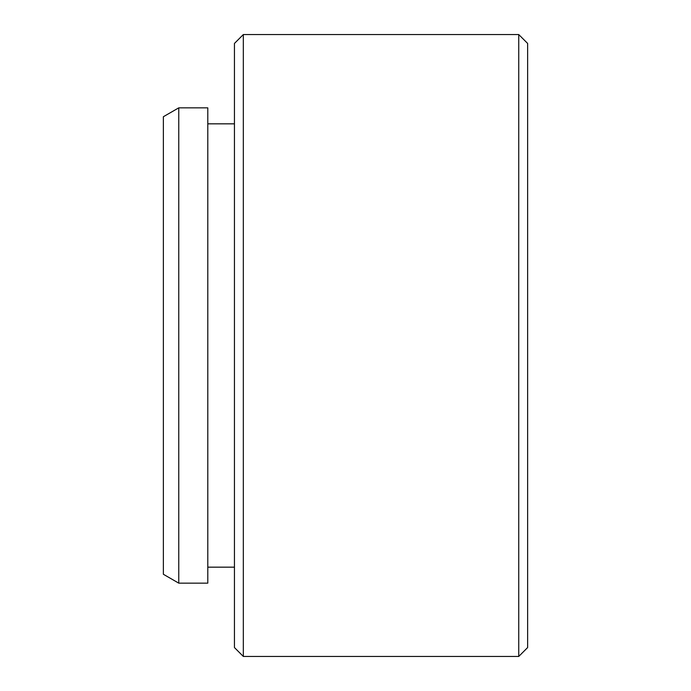 <?xml version="1.0" encoding="UTF-8"?>
<svg xmlns="http://www.w3.org/2000/svg" width="691" height="691" viewBox="0 0 691 691"><rect width="100%" height="100%" fill="white"/><g stroke="black" fill="none" stroke-linecap="round" stroke-linejoin="round"><path stroke-width="1.04" d="M518.742 34.55L527.63 43.438L527.63 647.562L518.742 656.45L518.742 34.55L243.327 34.55L243.327 656.45L518.742 656.45M243.327 656.45L234.448 647.562L234.448 43.438L243.327 34.55M178.762 583.152L163.37 574.273L163.37 116.727L178.762 107.848L178.762 583.152L207.792 583.152L207.792 107.848L178.762 107.848M234.448 123.836L207.792 123.836M234.448 567.164L207.792 567.164"/></g></svg>
